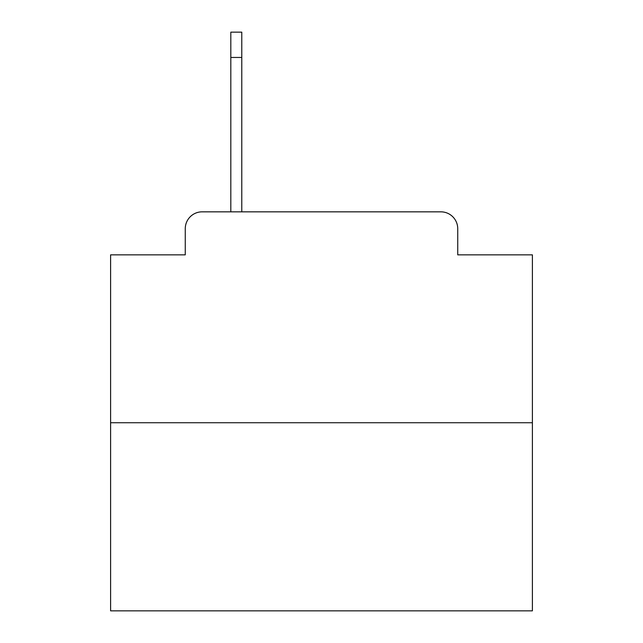 <?xml version="1.0" encoding="UTF-8"?>
<svg xmlns="http://www.w3.org/2000/svg" width="643" height="643" viewBox="0 0 643 643"><rect width="100%" height="100%" fill="white"/><g stroke="black" fill="none" stroke-linecap="round" stroke-linejoin="round"><path stroke-width="0.96" d="M185.264 228.707L185.264 254.853L185.264 228.707A16.871 16.871 0 0 1 202.135 211.836L230.813 211.836L230.813 32.15L241.784 32.15L241.784 211.836L255.697 211.836M532.396 422.732L110.604 422.732L110.604 610.85L532.396 610.85L532.396 254.853L457.736 254.853L457.736 228.707A16.871 16.871 0 0 0 440.865 211.836L202.135 211.836M110.604 422.732L110.604 254.853L185.264 254.853M387.303 211.836L440.865 211.836M457.736 254.853L457.736 228.707M241.784 57.46L230.813 57.46"/></g></svg>
